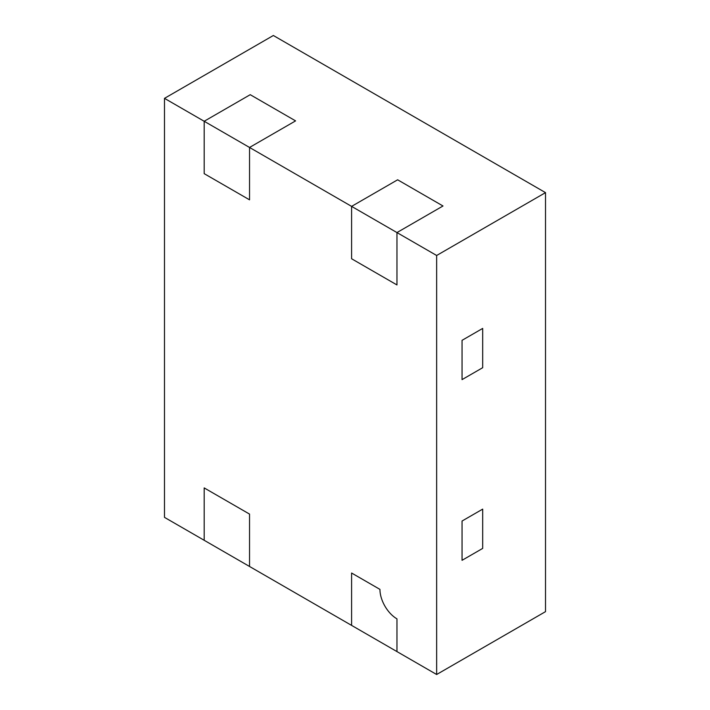 <?xml version="1.0" encoding="UTF-8"?>
<svg xmlns="http://www.w3.org/2000/svg" width="710" height="710" viewBox="0 0 710 710"><rect width="100%" height="100%" fill="white"/><g stroke="black" fill="none" stroke-linecap="round" stroke-linejoin="round"><path stroke-width="1.06" d="M396.961 651.585L396.961 618.854A24.06 13.889 60 0 1 379.948 589.389L351.601 573.023L351.601 625.395L204.178 540.283L204.178 487.912L249.538 514.093L249.538 566.473L249.538 514.093L204.178 487.912L204.178 540.283L164.489 517.368L164.489 98.353L204.178 121.268L250.222 94.687L295.582 120.877L250.222 94.687L204.178 121.268L204.178 173.648L249.538 199.829L249.538 147.458L295.582 120.877L249.538 147.458L351.601 206.379L397.635 179.799L442.996 205.989L397.635 179.799L351.601 206.379L351.601 258.76L396.961 284.941L396.961 232.569L442.996 205.989L396.961 232.569L436.65 255.485L436.65 674.5L396.961 651.585L396.961 618.854A24.06 13.889 60 0 1 379.948 589.389L351.601 573.023L351.601 625.395L396.961 651.585M482.685 328.419L462.05 340.33L462.05 379.619L482.685 367.7L482.685 328.419L482.685 367.7L462.05 379.619L462.05 340.33L482.685 328.419M482.685 509.123L462.05 521.034L462.05 560.314L482.685 548.404L482.685 509.123L482.685 548.404L462.05 560.314L462.05 521.034L482.685 509.123M164.489 98.353L273.35 35.5L545.511 192.632L545.511 611.647L436.65 674.5M545.511 192.632L436.65 255.485M351.601 206.379L351.601 258.76L396.961 284.941L396.961 232.569L351.601 206.379M249.538 199.829L249.538 147.458L204.178 121.268L204.178 173.648L249.538 199.829"/></g></svg>
